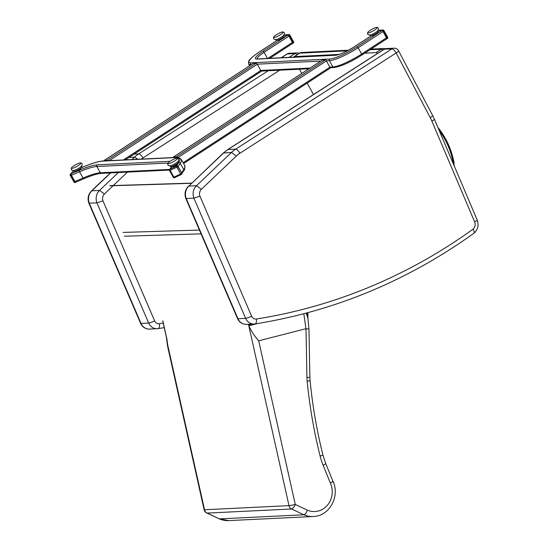 <?xml version="1.0" encoding="UTF-8"?>
<svg xmlns="http://www.w3.org/2000/svg" width="548" height="548" viewBox="0 0 548 548"><rect width="100%" height="100%" fill="white"/><g stroke="black" fill="none" stroke-linecap="round" stroke-linejoin="round"><path stroke-width="0.82" d="M267.835 58.41L292.433 42.402L288.954 36.127L264.067 52.32A14.618 2.726 -29 0 0 256.985 58.917M292.433 42.402A1.219 0.425 56.9 0 1 292.618 43.443A1.219 0.425 56.9 0 1 292.536 43.47L269.719 58.321M284.871 35.332A1.219 0.425 56.9 0 1 284.926 35.264A1.219 0.425 56.9 0 1 285.008 35.243L287.892 35.099A1.219 0.425 56.9 0 1 288.954 36.127M378.942 30.763A1.219 0.425 56.9 0 1 378.997 30.702A1.219 0.425 56.9 0 1 379.086 30.674L381.963 30.537A1.219 0.425 56.9 0 1 383.025 31.558L358.139 47.751A24.359 4.542 151 0 1 329.403 60.677L326.355 60.828M329.841 67.103L332.883 66.959A24.359 4.542 -29 0 0 361.625 54.033L386.504 37.833L383.025 31.558M386.504 37.833A1.219 0.425 56.9 0 1 386.689 38.881A1.219 0.425 56.9 0 1 386.607 38.908L361.865 55.012M75.919 182.1A1.219 0.575 -113.2 0 1 75.816 182.176A1.219 0.575 -113.2 0 1 74.918 181.511L71.439 175.237A1.219 0.575 -113.2 0 1 71.274 173.73L71.172 173.846A0.918 0.432 -113.2 0 0 71.295 174.976L75.062 181.772A0.918 0.432 -113.2 0 0 75.74 182.272A0.918 0.432 -113.2 0 0 75.816 182.217L75.871 182.148M81.385 167.722L81.892 167.503A47.498 8.857 -29 0 1 102.976 161.098L175.422 157.584A47.498 8.857 -29 0 1 178.634 162.811L176.525 165.989L170.291 168.928L171.956 166.414M178.634 162.811A1.219 1.123 33.5 0 1 180.258 163.366L183.738 169.647L181.628 172.826L178.148 166.551L180.258 163.366A48.717 9.09 151 0 0 181.272 159.29C178.71 157.454 176.929 156.831 175.942 157.413A1.219 1.117 -92.8 0 0 175.422 157.584M107.846 160.715A1.219 0.425 -123.1 0 0 107.168 160.242L104.291 160.386A1.219 0.425 -123.1 0 0 104.202 160.413A1.219 0.425 -123.1 0 0 104.154 160.9M125.245 159.872L260.869 71.596A1.219 0.425 -123.1 0 0 260.951 71.576A1.219 0.425 -123.1 0 0 260.766 70.528L257.286 64.253A1.219 0.425 -123.1 0 0 256.224 63.232L253.34 63.369A1.219 0.425 -123.1 0 0 253.258 63.397A1.219 0.425 -123.1 0 0 253.203 63.458M176.99 157.399A1.219 0.425 -123.1 0 0 176.285 156.892L173.401 157.029A1.219 0.425 -123.1 0 0 173.319 157.057A1.219 0.425 -123.1 0 0 173.271 157.543M183.614 163.51L329.978 68.247A1.219 0.425 -123.1 0 0 330.067 68.219A1.219 0.425 -123.1 0 0 329.882 67.178L326.396 60.897A1.219 0.425 -123.1 0 0 325.341 59.876L322.457 60.013A1.219 0.425 -123.1 0 0 322.375 60.04A1.219 0.425 -123.1 0 0 322.32 60.109M378.839 30.804L382.079 30.53L382.881 31.298L386.648 38.093L386.655 38.901M284.768 35.367L288.008 35.093L288.81 35.867L292.577 42.662L292.584 43.47M181.669 174.072A0.918 0.849 -146.5 0 0 181.772 173.086L178.004 166.291A0.918 0.849 -146.5 0 0 176.785 165.873L170.031 169.044A0.918 0.849 -146.5 0 0 169.64 169.455M372.085 35.51L372.222 35.764A2.925 0.548 -29 0 0 374.839 34.935A2.925 0.548 -29 0 0 377.346 33.017A2.925 0.548 -29 0 0 377.339 32.921L377.195 32.675M278.014 40.079L278.151 40.326A2.925 0.548 -29 0 0 280.973 39.388A2.925 0.548 -29 0 0 283.268 37.49L283.124 37.243M172.25 166.304L172.394 166.558A2.925 0.548 -29 0 0 175.209 165.612A2.925 0.548 -29 0 0 177.504 163.722L177.367 163.468M75.747 170.99L75.884 171.243A2.925 0.548 -29 0 0 78.707 170.298A2.925 0.548 -29 0 0 80.994 168.407A2.925 0.548 -29 0 0 80.988 168.394L80.857 168.154M369.852 35.01L370.263 35.757A4.637 0.863 -29 0 0 374.736 34.264A4.637 0.863 -29 0 0 378.373 31.257L377.962 30.51M367.715 32.558C367.201 34.394 368.119 35.175 370.475 34.908A4.836 0.904 -29 0 0 377.538 30.989C379.017 29.133 378.839 27.934 377.01 27.4A5.425 1.014 -29 0 0 372.866 28.791A5.425 1.014 -29 0 0 368.222 31.873A5.425 1.014 -29 0 0 367.715 32.558A5.425 1.014 -29 0 0 372.948 31.044A5.425 1.014 -29 0 0 377.01 27.4M275.774 39.579L276.192 40.319A4.637 0.863 -29 0 0 280.665 38.826A4.637 0.863 -29 0 0 284.302 35.819L283.885 35.079M273.637 37.12C273.123 38.963 274.048 39.744 276.404 39.477A4.836 0.904 -29 0 0 283.467 35.552C284.946 33.695 284.768 32.503 282.932 31.962A5.425 1.014 -29 0 0 282.652 31.948A5.425 1.014 -29 0 0 277.521 34.051A5.425 1.014 -29 0 0 273.637 37.12A5.425 1.014 -29 0 0 278.877 35.606A5.425 1.014 -29 0 0 282.932 31.962M170.017 165.811L170.428 166.551A4.637 0.863 -29 0 0 174.298 165.38A4.637 0.863 -29 0 0 178.484 162.372A4.637 0.863 -29 0 0 178.538 162.05L178.127 161.311M167.88 163.352A5.425 1.014 -29 0 0 171.928 162.461A5.425 1.014 -29 0 0 177.305 158.694A5.425 1.014 -29 0 0 177.175 158.194A5.425 1.014 -29 0 0 172.134 160.064A5.425 1.014 -29 0 0 167.88 163.352C167.366 165.188 168.284 165.976 170.64 165.702A4.836 0.904 -29 0 0 177.71 161.783A4.836 0.904 -29 0 0 178.107 161.297M73.507 170.49L73.918 171.236A4.637 0.863 -29 0 0 78.398 169.743A4.637 0.863 -29 0 0 82.029 166.736L81.618 165.996M71.37 168.037C70.856 169.873 71.781 170.661 74.138 170.387A4.836 0.904 -29 0 0 81.2 166.469C82.673 164.612 82.501 163.414 80.666 162.879A5.425 1.014 -29 0 0 80.385 162.859A5.425 1.014 -29 0 0 75.254 164.962A5.425 1.014 -29 0 0 71.37 168.037A5.425 1.014 -29 0 0 76.61 166.524A5.425 1.014 -29 0 0 80.666 162.879M299.276 53.307A4.87 4.87 0 0 0 297.064 52.896L297.064 52.896A4.87 4.473 87.2 0 0 295.002 53.56A4.87 1.699 57.3 0 1 297.057 54.752M281.364 57.752L287.323 53.93A4.87 4.473 -92.8 0 1 289.385 53.266L289.385 53.266A4.87 4.87 0 0 0 286.988 54.033L286.988 54.033A4.87 1.699 57.3 0 1 287.323 53.93L295.002 53.56L289.049 57.382M88.858 203.15L140.589 323.327A4.87 0.726 -23.3 0 0 141.007 323.436L89.276 203.253A10.96 10.069 -92.8 0 1 91.865 190.793L91.468 190.944C88.166 194.451 87.296 198.52 88.858 203.15L96.955 202.883L148.686 323.06A4.87 0.726 -23.3 0 0 154.659 320.929L102.969 200.849L96.955 202.883A10.96 10.069 87.2 0 1 99.544 190.423L104.428 194.006L113.162 185.697M268.239 70.733L138.706 153.858A30.448 27.975 87.2 0 0 134.5 157.166L138.007 159.256M199.924 196.143L193.91 198.177A10.96 10.069 -92.8 0 1 196.499 185.717L201.383 189.3A6.09 5.596 87.2 0 0 199.924 196.143L251.614 316.223A4.87 4.473 87.2 0 0 256.341 319.011A580.935 533.807 87.2 0 0 473.02 229.18A6.09 5.596 87.2 0 0 474.623 221.865L431.858 121.06A43.847 40.285 87.2 0 0 430.214 117.608L396.17 52.964L239.873 153.262A4.87 1.699 -122.7 0 0 235.654 149.152L391.957 48.854A4.87 4.473 -92.8 0 1 394.019 48.19A4.87 4.87 0 0 1 398.56 50.786A4.87 0.87 152.2 0 1 396.17 52.964A4.87 1.699 -122.7 0 0 391.957 48.854L384.271 49.231A4.87 1.699 -122.7 0 0 383.943 49.327L383.943 49.327A4.87 4.87 0 0 1 386.333 48.56L386.333 48.56A4.87 4.473 87.2 0 0 384.271 49.231L227.975 149.529A4.87 1.699 -122.7 0 0 227.646 149.625L383.943 49.327M394.019 48.19L386.333 48.56M473.02 229.18C474.5 231.599 474.732 232.962 473.719 233.249M474.623 221.865A4.87 0.712 -23 0 0 477.192 220.056C479.014 225.132 477.979 229.489 474.095 233.119L474.068 233.14C407.39 280.939 334.424 311.202 255.183 323.916A4.87 1.911 81.1 0 1 255.101 323.923A9.741 8.953 -92.8 0 1 254.217 324.019A9.741 8.953 -92.8 0 1 245.641 318.354L193.91 198.177L186.231 198.554L237.962 318.731A4.87 0.726 156.7 0 1 237.537 318.621L185.806 198.445L186.231 198.554A10.96 10.069 87.2 0 1 188.82 186.087L223.379 152.981L227.646 149.625M223.379 152.988L231.455 152.46A30.448 27.975 -92.8 0 1 235.654 149.152L227.975 149.529A30.448 27.975 87.2 0 0 223.776 152.837L188.82 186.087L196.499 185.717L231.455 152.46L236.339 156.043L201.383 189.3M306.092 313.148L306.51 314.209L307.079 313.771L306.613 313.011M248.258 324.306L248.566 325.087L250.039 325.437L257.279 323.58M252.868 324.08L249.854 324.854L248.984 324.272M307.935 318.683L307.394 315.025A1.336 0.404 -24.8 0 0 307.044 315.388L307.88 318.285L308.956 328.834L309.887 377.408L306.935 377.408A43.847 40.285 87.2 0 0 307.154 381.161A478.801 439.962 87.2 0 0 320.114 456.073A63.328 58.191 87.2 0 0 323.101 465.225L330.376 483.055C332.725 481.829 333.444 481.192 332.513 481.13M307.949 318.758L307.88 315.045L307.394 315.025L307.086 312.881M306.51 314.209L307.044 315.388M166.284 336.753L166.037 335.157M162.838 320.833L166.935 339.178A40.826 15.83 -104.4 0 0 168.003 346.322L167.578 346.192L166.195 335.958M330.376 483.055A19.899 18.283 -92.8 0 1 327.464 505.201A19.899 18.283 -92.8 0 1 307.428 510.188L295.262 504.434L258.697 340.815C254.567 336.273 251.237 331.156 248.73 325.471L288.988 505.64A4.87 0.356 -12.6 0 0 295.262 504.434A4.87 1.726 115.3 0 1 291.584 508.989L303.825 514.784A24.77 22.763 87.2 0 0 313.237 516.504C329.334 516.346 340.315 496.173 332.937 481.233L325.697 463.478A4.87 0.685 157.8 0 1 323.101 465.225M303.818 313.751L305.921 328.725L308.565 328.951M307.428 510.188C306.298 512.928 305.092 514.462 303.825 514.784L219.351 518.881L207.11 513.092A4.87 1.726 115.3 0 1 206.781 513.031L219.351 518.881A24.77 22.763 -92.8 0 0 228.763 520.6L219.049 518.833M167.578 346.192L204.109 509.688A4.87 0.356 -12.6 0 0 204.514 509.743L288.988 505.64A4.87 4.473 87.2 0 0 291.584 508.989L207.11 513.092A4.87 4.473 -92.8 0 1 204.514 509.743L168.003 346.322M248.566 325.087A45.703 17.721 75.6 0 1 248.73 325.471M258.697 340.815L305.921 328.725M453.36 163.9A13.57 12.467 87.2 0 0 453.141 162.229C450.792 150.46 446.134 139.87 439.181 130.465M453.141 162.229L452.73 162.407M364.728 53.177L376.01 52.629A4.87 1.692 56.9 0 1 377.606 53.389M293.776 57.15A4.87 1.692 56.9 0 1 294.084 56.691A4.87 1.692 56.9 0 1 294.42 56.588L339.082 54.416M313.497 94.53L307.168 83.125M301.797 73.432L299.455 69.219M191.704 183.121L110.299 185.628M191.526 183.285L109.764 185.806M250.922 64.917L250.689 64.5A24.359 4.542 151 0 1 248.532 63.856L249.593 65.781M267.458 58.431L264.067 52.32A1.219 0.425 56.9 0 0 263.006 51.3L287.892 35.099M277.165 40.346L260.129 51.437A23.139 4.316 -29 0 0 251.066 62.828L329.78 59.006A1.219 1.117 87.2 0 0 329.403 60.677L332.883 66.959A1.219 1.117 87.2 0 0 333.896 67.548C340.863 66.527 350.165 62.369 361.81 55.074A1.219 0.425 56.9 0 0 361.625 54.033L358.139 47.751A1.219 0.425 56.9 0 0 357.077 46.731L381.963 30.537M320.751 61.095L257.245 64.178M251.635 64.452L250.689 64.5A1.219 1.117 87.2 0 1 251.066 62.828M260.725 70.459L310.045 68.062M371.236 35.784L354.2 46.868A15.83 2.952 151 0 1 335.52 55.273L256.807 59.095A15.83 2.952 151 0 1 263.006 51.3M329.78 59.006A23.139 4.316 -29 0 0 357.077 46.731M379.086 30.674L378.325 31.168M335.52 55.273A1.219 1.117 -92.8 0 1 336.04 55.101C340.212 54.492 346.24 51.759 354.118 46.895L371.167 35.798M256.807 59.095A1.219 1.117 -92.8 0 1 257.327 58.924L336.04 55.101M386.689 38.881L361.81 55.074A1.219 0.425 56.9 0 1 361.721 55.101M181.888 173.565L183.717 170.805A1.219 1.123 33.5 0 0 183.738 169.647A48.717 9.09 -29 0 0 184.758 165.565L181.272 159.29M168.051 163.051L96.859 166.503A38.97 7.268 -29 0 0 79.556 171.764L71.439 175.237M74.918 181.511L83.043 178.038A38.97 7.268 151 0 1 100.346 172.784L96.859 166.503A1.219 1.117 87.2 0 1 97.236 164.838L169.674 161.318A40.189 7.494 151 0 1 170.113 161.304M71.274 173.73L79.392 170.257A1.219 0.575 66.8 0 0 79.556 171.764L83.043 178.038A1.219 0.575 66.8 0 0 83.933 178.703C91.824 175.367 97.633 173.593 101.359 173.374A1.219 1.117 87.2 0 1 100.346 172.784L169.647 169.421M79.392 170.257A40.189 7.494 151 0 1 97.236 164.838M169.674 161.318A1.219 1.117 87.2 0 0 169.195 161.968M102.976 161.098A1.219 1.117 -92.8 0 1 103.504 160.927L175.942 157.413M75.816 182.176L83.933 178.703A1.219 0.575 66.8 0 0 84.036 178.627M107.168 160.242L256.224 63.232M109.175 160.653L257.286 64.253M104.291 160.386L253.34 63.369M123.362 159.961L260.766 70.528M176.285 156.892L325.341 59.876M178.025 157.475L326.396 60.897M173.401 157.029L322.457 60.013M183.155 162.674L329.882 67.178M387.594 37.264L387.374 38.504L386.833 38.833M386.792 38.881L387.374 38.504A0.918 0.918 0 0 0 387.676 37.291L383.901 30.496A0.918 0.918 0 0 0 383.059 30.024A0.918 0.843 87.2 0 1 383.819 30.469L383.463 30.921L387.231 37.716L386.648 38.093M382.881 31.298L383.463 30.921L382.662 30.154L378.963 30.681M382.079 30.53L382.662 30.154A0.918 0.843 87.2 0 1 383.059 30.024L379.935 30.174A0.918 0.843 87.2 0 0 379.545 30.304L379.442 30.373M293.516 41.833L292.762 43.395M292.714 43.443L293.296 43.066A0.918 0.918 0 0 0 293.598 41.854L289.83 35.058A0.918 0.918 0 0 0 288.981 34.586A0.918 0.843 87.2 0 1 289.748 35.038L289.392 35.483L293.159 42.285L292.577 42.662M288.81 35.867L289.392 35.483L288.591 34.716L284.892 35.243M288.008 35.093L288.591 34.716A0.918 0.843 87.2 0 1 288.981 34.586L285.864 34.736A0.918 0.843 87.2 0 0 285.474 34.867L285.371 34.935M181.162 174.524L174.476 177.696L173.887 177.155L180.641 173.983L176.874 167.181L170.12 170.359L173.887 177.155L173.298 177.23M171.716 166.489L169.873 169.284L170.12 170.359L169.531 170.435A0.918 0.849 33.5 0 1 169.873 169.284L176.627 166.106A0.918 0.849 33.5 0 1 177.847 166.524L181.772 173.086M181.621 173.319A0.918 0.849 33.5 0 1 181.272 174.476L180.641 173.983L181.621 173.319M176.785 165.873L176.874 167.181L178.004 166.291M73.446 171.051A0.918 0.432 66.8 0 0 73.35 171.065A0.918 0.432 66.8 0 0 73.274 171.12L70.569 174.1A0.918 0.432 66.8 0 0 70.692 175.23L74.466 182.032A0.918 0.432 66.8 0 0 75.138 182.525A0.918 0.432 66.8 0 0 75.213 182.47L75.645 182.285M71.295 174.976L70.206 175.333L73.98 182.128L75.062 181.772M70.267 175.202A0.918 0.788 42.2 0 1 70.569 174.1L71.172 173.846M140.589 323.327C142.425 327.142 145.419 329.067 149.583 329.095A9.741 8.953 -92.8 0 1 141.007 323.436L148.686 323.06A9.741 8.953 87.2 0 0 157.262 328.718A9.741 8.953 87.2 0 0 158.146 328.629A4.87 1.911 -98.9 0 0 158.228 328.622A4.87 1.911 -98.9 0 0 159.393 323.717A4.87 4.473 -92.8 0 1 154.659 320.929M118.327 172.552L99.544 190.423L91.865 190.793L110.648 172.928M134.192 154.077L138.706 153.858A4.87 1.699 57.3 0 1 142.918 157.968L279.727 70.178M141.322 159.091A25.578 23.502 -92.8 0 1 142.918 157.968M163.236 323.094A580.935 533.807 -92.8 0 1 159.393 323.717M113.333 185.532L127.444 172.113M129.033 157.434L134.5 157.166L132.006 159.543M102.969 200.849A6.09 5.596 -92.8 0 1 104.428 194.006M251.614 316.223A4.87 0.726 156.7 0 1 245.641 318.354L237.962 318.731A9.741 8.953 87.2 0 0 246.538 324.389C242.374 324.361 239.373 322.436 237.537 318.621M256.341 319.011A4.87 1.911 81.1 0 1 255.183 323.916L246.538 324.389M431.858 121.06A4.87 0.712 -23 0 0 434.42 119.252L477.192 220.056M430.214 117.608A4.87 0.87 -27.8 0 0 432.605 115.429L434.42 119.252M239.873 153.262A25.578 23.502 87.2 0 0 236.339 156.043M249.717 324.231L249.854 324.854A1.336 0.521 -104.4 0 0 250.039 325.437M309.887 377.408L310.086 380.778C312.552 405.869 316.833 430.605 322.923 454.984A4.87 0.404 166 0 1 320.114 456.073M310.086 380.778L307.154 381.161M306.003 328.711L306.935 377.408M438.585 129.075A8.98 8.254 -92.8 0 1 438.647 129.15C446.079 138.843 451.031 149.837 453.497 162.146L453.867 162.016L453.497 162.146A13.96 12.83 -92.8 0 1 453.765 164.852M438.647 129.15L438.873 128.698A9.713 8.926 87.2 0 0 438.023 127.739M382.915 49.984A4.87 1.692 -123.1 0 0 381.285 49.197L376.01 52.629M385.162 48.765A4.87 4.87 0 0 0 383.367 48.512A4.87 4.473 87.2 0 0 381.285 49.197L370.003 49.745M294.42 56.588L299.688 53.156L347.322 50.841M294.084 56.691L299.352 53.259A4.87 1.692 -123.1 0 1 299.688 53.156A4.87 4.473 -92.8 0 1 301.777 52.471L348.528 50.204M199.417 230.064L123.053 232.421M201.054 233.859L124.334 236.222M269.767 58.321L292.618 43.443M378.312 31.147L378.997 30.702M248.532 63.856C248.45 61.39 249.004 59.848 250.189 59.239C250.347 59.068 251.984 56.869 260.047 51.464L277.096 40.367M260.999 71.089L308.976 68.76M330.115 67.733L333.896 67.548M103.504 160.927C98.585 161.242 91.413 163.414 81.995 167.428L81.447 167.667M183.717 170.805C184.58 170.469 184.929 168.722 184.758 165.565M101.359 173.374L169.394 170.072M104.202 160.413L253.258 63.397M125.293 159.872L260.951 71.576M173.319 157.057L322.375 60.04M183.628 163.53L330.067 68.219M379.935 30.174A0.918 0.918 0 0 0 379.483 30.318L378.901 30.702M285.864 34.736A0.918 0.918 0 0 0 285.412 34.887L284.83 35.264M169.702 169.325L169.551 169.565A0.918 0.918 0 0 0 169.51 170.51L173.284 177.312A0.918 0.918 0 0 0 174.476 177.696L181.224 174.517A0.918 0.918 0 0 0 181.6 174.196L181.758 173.963M73.98 182.128A0.918 0.918 0 0 0 75.138 182.525L75.74 182.272M73.035 171.291L70.329 174.271A0.918 0.918 0 0 0 70.206 175.333M177.71 161.783L178.333 160.996C178.908 159.612 178.518 158.68 177.175 158.194M110.401 172.935L91.468 190.944M286.988 54.033L281.179 57.766M289.385 53.266L297.064 52.896M149.583 329.095L158.228 328.622L164.249 327.636M398.56 50.786L432.605 115.429M185.806 198.445C184.244 193.814 185.114 189.745 188.423 186.238M307.88 315.045L307.894 312.661M166.366 337.109L162.729 320.84M322.923 454.984L325.697 463.478M204.109 509.688A4.87 4.87 0 0 0 206.781 513.031M228.763 520.6L313.237 516.504M437.989 127.663L438.934 128.718C446.456 138.493 451.449 149.597 453.922 162.023L454.189 165.845M370.962 49.115L383.367 48.512M301.777 52.471A4.87 4.87 0 0 0 299.352 53.259"/></g></svg>
